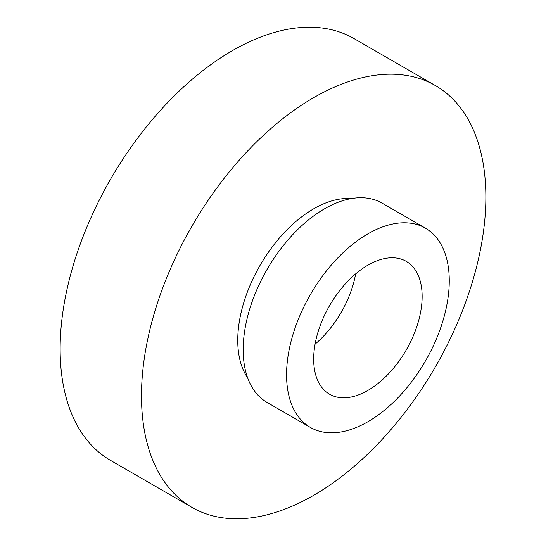 <?xml version="1.0" encoding="UTF-8"?>
<svg xmlns="http://www.w3.org/2000/svg" width="546" height="546" viewBox="0 0 546 546"><rect width="100%" height="100%" fill="white"/><g stroke="black" fill="none" stroke-linecap="round" stroke-linejoin="round"><path stroke-width="0.82" d="M435.435 85.592L354.081 38.623A243.516 140.595 120 0 0 166.428 103.863A243.516 140.595 120 0 0 60.135 348.928A243.516 140.595 120 0 0 110.565 460.408L191.919 507.377A243.516 140.595 120 0 0 379.572 442.137A243.516 140.595 120 0 0 485.865 197.072A243.516 140.595 120 0 0 435.435 85.592A243.516 140.595 120 0 0 247.782 150.833A243.516 140.595 120 0 0 141.482 395.898A243.516 140.595 120 0 0 191.919 507.377M351.208 198.601A107.378 61.991 120 0 0 237.749 340.322A107.378 61.991 120 0 0 247.672 377.928M425.43 228.16L382.043 203.112A115.049 66.421 120 0 0 293.393 233.934A115.049 66.421 120 0 0 243.175 349.713A115.049 66.421 120 0 0 267.001 402.382L310.387 427.429A115.049 66.421 120 0 0 399.037 396.608A115.049 66.421 120 0 0 449.262 280.828A115.049 66.421 120 0 0 425.43 228.16A115.049 66.421 120 0 0 336.78 258.981A115.049 66.421 120 0 0 286.561 374.761A115.049 66.421 120 0 0 310.387 427.429M313.677 359.104A76.699 44.281 120 0 0 329.559 394.219A76.699 44.281 120 0 0 388.663 373.669A76.699 44.281 120 0 0 422.14 296.485A76.699 44.281 120 0 0 406.258 261.37A76.699 44.281 120 0 0 347.154 281.92A76.699 44.281 120 0 0 313.677 359.104M315.076 344.157A76.699 44.281 120 0 0 355.664 273.86"/></g></svg>
